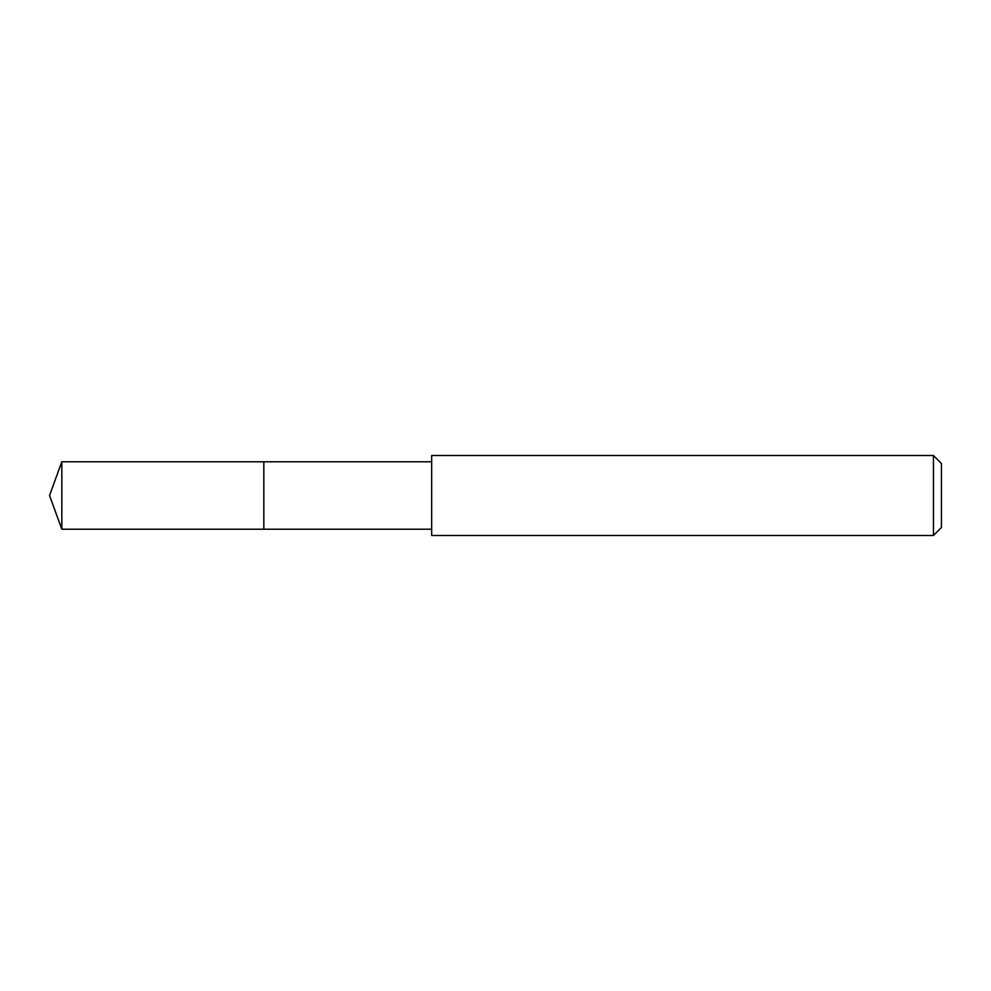 <?xml version="1.0" encoding="UTF-8"?>
<svg xmlns="http://www.w3.org/2000/svg" width="991" height="991" viewBox="0 0 991 991"><rect width="100%" height="100%" fill="white"/><g stroke="black" fill="none" stroke-linecap="round" stroke-linejoin="round"><path stroke-width="1.49" d="M431.667 461.781L61.826 461.781L61.826 529.219L263.829 529.219L263.829 461.781L263.829 529.219L431.667 529.219M61.826 529.219L49.55 495.5L61.826 461.781M431.667 455.513L431.667 535.487L933.448 535.487L933.448 455.513L431.667 455.513M933.448 455.513L941.45 463.515L941.45 527.485L933.448 535.487"/></g></svg>
